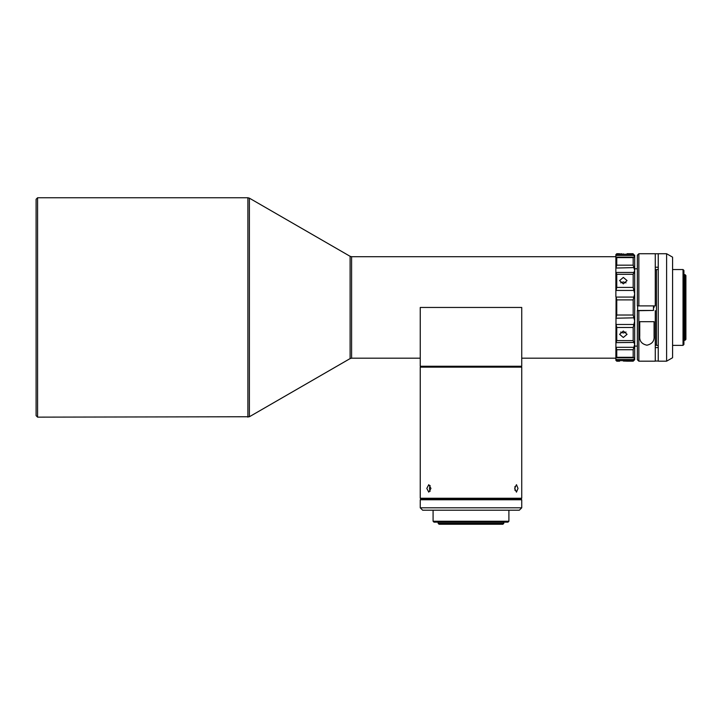 <?xml version="1.0" encoding="UTF-8"?>
<svg xmlns="http://www.w3.org/2000/svg" width="722" height="722" viewBox="0 0 722 722"><rect width="100%" height="100%" fill="white"/><g stroke="black" fill="none" stroke-linecap="round" stroke-linejoin="round"><path stroke-width="1.08" d="M685.007 274.622L685.9 275.515L685.9 339.394L685.007 340.288L685.007 274.622L683.924 274.622M521.735 507.81L519.344 510.201L422.641 510.201L420.249 507.81L521.735 507.81L521.735 499.75L420.249 499.75L420.249 507.81M503.821 523.342L502.927 524.244L439.057 524.244L438.155 523.342L503.821 523.342L503.821 522.141M507.999 522.141L433.976 522.141L433.083 521.239L508.902 521.239L507.999 522.141M683.03 345.36L683.03 269.541L683.924 270.443L683.924 344.466L683.03 345.36L672.579 345.36M658.247 269.541L656.46 269.541L656.46 345.36L658.247 345.36M666.614 361.18L672.579 357.733L672.579 257.167L666.614 253.729L658.247 253.729L658.247 361.18L666.614 361.18L666.614 253.729M646.912 310.487L642.733 310.55L646.912 310.487M658.247 267.23L655.269 267.23M637.355 310.65L638.853 310.668L638.853 361.18L637.355 359.682L637.355 310.478L653.473 310.46L653.473 305.893M637.652 305.875L637.652 310.469M626.019 282.862L623.33 281.914L620.64 282.862M616.074 359.466L633.871 359.466L633.176 360.639L634.674 357.904L634.674 359.682L633.176 361.18L633.176 360.639L616.759 360.639L616.074 359.466L616.759 361.18L615.866 360.287L615.866 357.625L616.759 357.3L633.176 357.3L633.176 349.728L616.759 349.728L616.074 347.309L633.871 347.309L634.674 344.385L634.674 346.109L637.355 346.109M37.589 417.145L36.1 415.655L36.1 199.254L37.589 197.756L37.589 417.145L249.388 416.747L249.388 198.162L350.107 256.31L350.107 358.59L249.388 416.747M620.64 332.039L623.33 332.995L626.019 332.039M623.33 331.019L627.057 334.313L623.33 337.481L619.602 334.313L623.33 331.019M623.33 361.045C628.14 361.19 628.14 361.19 623.33 361.045C618.519 361.19 618.519 361.19 623.33 361.045L625.866 361.108M633.176 361.18L626.777 361.162M626.759 361.162L625.965 361.117M623.33 253.855C628.14 253.711 628.14 253.711 623.33 253.855C628.14 253.711 628.14 253.711 623.33 253.855C618.519 253.711 618.519 253.711 623.33 253.855M623.33 277.419L627.057 280.587L623.33 283.881L619.602 280.587L623.33 277.419M616.759 327.49L616.074 324.476L633.871 324.476L633.176 327.49L616.759 327.49L616.759 340.603L633.176 340.603L633.176 327.49M616.759 299.883L616.759 315.027L633.176 315.027L633.176 299.883L616.759 299.883L616.074 297.076L633.871 297.076L634.674 293.935L633.871 290.434L616.074 290.434L615.866 290.912L615.866 254.622L616.759 253.729L615.866 255.732M633.871 324.476L634.674 320.974L634.674 357.904L633.871 357.679M615.866 357.625L616.074 297.076M426.819 488.406L428.769 484.679L430.953 488.406L428.769 492.142L426.819 488.406M521.735 498.261L521.14 498.857L420.845 498.857L420.249 498.261L521.735 498.261L521.735 367.146L421.143 367.146L420.249 366.253L521.735 366.253L520.842 367.146M420.249 498.261L420.249 367.146L421.143 367.146M514.976 490.355L514.976 486.457M518.008 488.406L516.474 492.142L514.696 488.406L516.474 484.679L518.008 488.406M430.122 485.518L429.437 488.406L430.122 491.303M420.249 366.253L420.249 307.455L521.735 307.455L521.735 366.253M615.866 296.688L615.866 290.912M616.074 290.434L616.759 287.41L633.176 287.41L633.176 274.297L616.759 274.297L616.074 272.465L633.871 272.465L634.674 270.515L634.674 320.974L633.871 317.824L615.866 318.221M616.074 317.824L616.759 315.027M616.759 274.297L616.759 287.41M634.674 256.996L633.176 254.261L634.674 255.218L634.674 256.996L633.871 257.222L634.674 256.996L634.674 270.515L633.871 267.6L615.866 268.043M616.074 267.6L616.759 265.173L633.176 265.173L633.176 257.601L616.759 257.601L616.759 265.173M616.759 257.601L616.074 257.222L616.759 257.601M616.074 255.444L616.759 254.261L633.176 254.261L633.871 255.444L616.074 255.444M616.074 357.679L616.759 357.3L616.759 349.728M615.866 346.858L616.074 347.309M634.674 344.385L633.871 342.436L615.866 342.634M616.074 342.436L616.759 340.603M615.866 323.988L616.074 324.476M633.871 297.076L633.176 299.883M633.176 315.027L633.871 317.824M633.176 287.41L633.871 290.434M633.871 272.465L633.176 274.297M633.176 265.173L633.871 267.6M633.871 257.222L633.176 257.601L633.871 257.222M620.721 253.792L621.895 253.837M633.871 347.309L633.176 349.728M633.176 340.603L633.871 342.436M637.355 268.801L634.674 268.801L634.674 270.515M653.473 310.46L638.853 310.668M654.069 305.893L654.069 307.455M638.853 305.893L655.269 305.893L655.269 253.729L638.853 253.729L638.853 305.893L637.355 305.875L637.355 255.218L638.853 253.729M654.069 335.974L654.069 321.687L639.746 321.687L639.746 335.974C639.268 340.946 641.659 344.024 646.912 345.206C652.165 344.006 654.556 340.928 654.069 335.974M655.269 253.765L658.247 253.765M658.247 361.045L655.269 361.045M638.853 361.18L655.269 361.18L655.269 310.668M655.269 347.589L658.247 347.589M37.589 197.756L247.89 197.756L247.89 417.145M350.107 256.31L351.596 256.707L351.596 358.193L420.249 358.193M655.269 345.197L656.46 345.197M421.143 498.857L420.249 499.75M438.155 523.342L438.155 522.141M508.902 510.201L508.902 521.239M615.866 358.193L521.735 358.193M615.866 256.707L351.596 256.707M350.107 358.59L351.596 358.193M247.89 197.756L249.388 198.162M616.38 257.167L633.564 257.167M616.759 253.729L619.602 253.729M627.057 253.729L633.176 253.729M616.759 361.18L619.602 361.18M633.564 357.733L616.38 357.733M672.579 269.541L683.03 269.541M433.083 510.201L433.083 521.239M520.842 498.857L521.735 499.75M655.269 269.703L656.46 269.703M685.007 340.288L683.924 340.288"/></g></svg>
